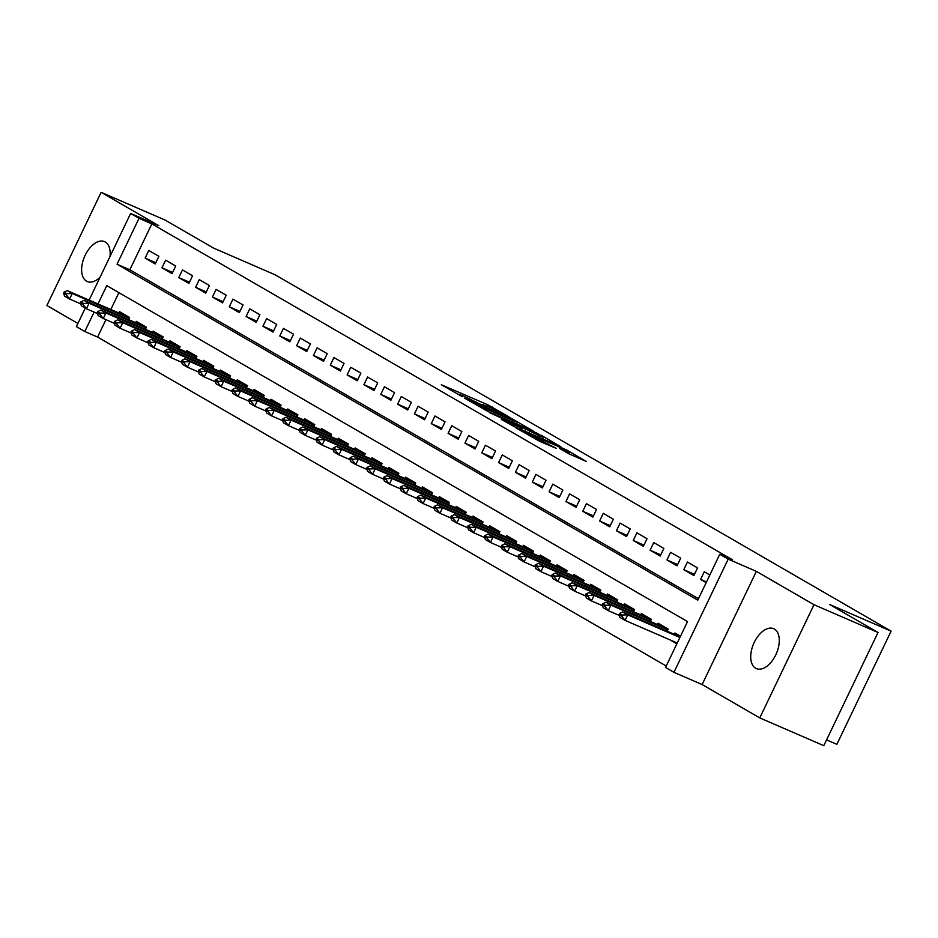 <?xml version="1.0" encoding="UTF-8"?>
<svg xmlns="http://www.w3.org/2000/svg" width="938" height="938" viewBox="0 0 938 938"><rect width="100%" height="100%" fill="white"/><g stroke="black" fill="none" stroke-linecap="round" stroke-linejoin="round"><path stroke-width="1.41" d="M509.076 416.964L487.959 404.853L441.352 384.744L462.317 396.68L459.069 394.335L463.407 395.895L485.696 406.822L482.449 404.477L490.562 407.667L509.076 416.964M774.389 629.07A21.738 12.393 -66.6 0 0 773.662 628.706A21.738 12.393 -66.6 0 0 753.929 643.069A21.738 12.393 -66.6 0 0 755.629 668.231A21.738 12.393 -66.6 0 0 756.356 668.595A21.738 12.393 -66.6 0 0 776.078 654.232A21.738 12.393 -66.6 0 0 774.389 629.07M110.004 256.461A21.738 12.393 -66.6 0 0 105.279 242.004A21.738 12.393 -66.6 0 0 104.552 241.629A21.738 12.393 -66.6 0 0 84.819 255.992A21.738 12.393 -66.6 0 0 86.519 281.154A21.738 12.393 -66.6 0 0 87.246 281.529A21.738 12.393 -66.6 0 0 100.049 277.261M568.334 453.558L586.543 461.59L566.564 449.959L515.794 427.798L539.948 441.481L556.14 448.27L523.568 431.679L556.973 445.902L569.436 452.315L559.494 448.376L568.334 453.558M878.027 632.482L823.799 745.675L759.768 717.91L814.008 604.717L878.027 632.482L829.638 604.494L891.1 631.145L275.022 274.752L213.547 248.089L165.158 220.09L101.128 192.325L158.78 225.671L130.617 213.454L139.023 218.331L151.839 223.877L732.566 559.834L719.763 554.276L728.181 559.142L673.953 672.335L665.534 667.469L687.519 621.577L106.78 285.633L97.998 303.971M814.008 604.717L756.356 571.371L728.181 559.142M533.804 431.374L511.011 418.184L464.404 398.075L488.557 411.759L533.804 431.374M540.863 435.103L560.854 446.723L514.247 426.614L501.244 419.392L522.314 428.326L516.287 424.773L489.753 412.755L536.7 433.051L540.651 435.549M101.128 192.325L46.9 305.518L77.913 323.458M676.849 643.831L671.291 640.619L677.177 643.175M158.885 256.285L148.779 250.446L145.12 258.091L155.216 263.93L158.885 256.285M175.711 266.017L165.616 260.178L161.946 267.822L172.053 273.673L175.711 266.017M192.548 275.76L182.453 269.921L178.783 277.566L188.89 283.405L192.548 275.76M209.385 285.492L199.278 279.653L195.62 287.298L205.715 293.148L209.385 285.492M226.21 295.236L216.115 289.396L212.445 297.041L222.552 302.88L226.21 295.236M243.048 304.967L232.952 299.128L229.282 306.773L239.378 312.624L243.048 304.967M259.885 314.711L249.778 308.872L246.119 316.516L256.215 322.355L259.885 314.711M276.71 324.442L266.615 318.603L262.945 326.248L273.052 332.099L276.71 324.442M293.547 334.186L283.44 328.347L279.782 335.992L289.877 341.831L293.547 334.186M310.384 343.918L300.277 338.079L296.619 345.723L306.714 351.574L310.384 343.918M327.21 353.661L317.114 347.822L313.444 355.467L323.551 361.306L327.21 353.661M344.047 363.393L333.94 357.554L330.282 365.199L340.377 371.049L344.047 363.393M360.872 373.136L350.777 367.297L347.119 374.942L357.214 380.781L360.872 373.136M377.709 382.88L367.614 377.029L363.944 384.674L374.051 390.525L377.709 382.88M394.546 392.612L384.439 386.773L380.781 394.417L390.876 400.256L394.546 392.612M411.372 402.355L401.276 396.504L397.606 404.161L407.713 410L411.372 402.355M428.209 412.087L418.114 406.248L414.444 413.893L424.539 419.732L428.209 412.087M445.046 421.83L434.939 415.98L431.281 423.636L441.376 429.475L445.046 421.83M461.871 431.562L451.776 425.723L448.106 433.368L458.213 439.207L461.871 431.562M478.708 441.306L468.613 435.455L464.943 443.111L475.038 448.95L478.708 441.306M495.545 451.037L485.438 445.198L481.78 452.843L491.875 458.682L495.545 451.037M512.371 460.781L502.276 454.93L498.606 462.586L508.713 468.425L512.371 460.781M529.208 470.513L519.101 464.673L515.443 472.318L525.538 478.157L529.208 470.513M546.033 480.256L535.938 474.405L532.28 482.062L542.375 487.901L546.033 480.256M562.87 489.988L552.775 484.149L549.105 491.793L559.212 497.632L562.87 489.988M579.707 499.731L569.601 493.88L565.942 501.537L576.038 507.376L579.707 499.731M596.533 509.463L586.438 503.624L582.779 511.269L592.875 517.108L596.533 509.463M613.37 519.206L603.275 513.356L599.605 521.012L609.712 526.851L613.37 519.206M630.207 528.938L620.1 523.099L616.442 530.744L626.537 536.583L630.207 528.938M647.032 538.682L636.937 532.831L633.267 540.487L643.374 546.326L647.032 538.682M663.87 548.413L653.774 542.574L650.104 550.219L660.2 556.058L663.87 548.413M680.707 558.157L670.6 552.306L666.941 559.963L677.037 565.802L680.707 558.157M697.532 567.889L687.437 562.05L683.767 569.694L693.874 575.545L697.532 567.889M151.839 223.877L129.854 269.769L698.47 598.714M709.832 575.006L704.274 571.781L700.604 579.438L706.173 582.65M105.935 319.67L97.599 337.07L666.226 666.015M118.892 292.633L110.801 309.528M118.809 312.999L119.466 311.627L129.573 317.466L128.518 319.647M135.647 322.731L136.303 321.359L146.398 327.21L145.355 329.39M152.472 332.474L153.129 331.102L163.235 336.941L162.192 339.122M169.309 342.206L169.966 340.834L180.073 346.685L179.017 348.866M186.146 351.949L186.803 350.578L196.898 356.417L195.854 358.597M202.971 361.681L203.628 360.309L213.735 366.16L212.692 368.341M219.809 371.425L220.465 370.053L230.56 375.892L229.517 378.073M236.646 381.156L237.302 379.784L247.398 385.635L246.354 387.816M253.471 390.9L254.128 389.528L264.235 395.367L263.191 397.548M270.308 400.632L270.965 399.26L281.06 405.11L280.016 407.291M287.134 410.375L287.802 409.003L297.897 414.842L296.854 417.023M303.971 420.118L304.627 418.735L314.734 424.586L313.691 426.767M320.808 429.85L321.464 428.478L331.56 434.317L330.516 436.498M337.633 439.594L338.301 438.21L348.397 444.061L347.353 446.242M354.47 449.325L355.127 447.954L365.234 453.793L364.179 455.974M371.307 459.069L371.964 457.685L382.059 463.536L381.016 465.717M388.133 468.801L388.789 467.429L398.896 473.268L397.853 475.449M404.97 478.544L405.626 477.161L415.722 483.011L414.678 485.192M421.807 488.276L422.463 486.904L432.559 492.743L431.515 494.924M438.632 498.019L439.289 496.636L449.396 502.487L448.352 504.667M455.469 507.751L456.126 506.379L466.221 512.218L465.178 514.399M472.306 517.495L472.963 516.123L483.058 521.962L482.015 524.143M489.132 527.226L489.788 525.855L499.895 531.694L498.852 533.874M505.969 536.97L506.626 535.598L516.721 541.437L515.677 543.618M522.794 546.702L523.463 545.33L533.558 551.169L532.514 553.35M539.631 556.445L540.288 555.073L550.395 560.912L549.351 563.093M556.469 566.177L557.125 564.805L567.22 570.644L566.177 572.825M573.294 575.92L573.962 574.548L584.057 580.388L583.014 582.568M590.131 585.652L590.788 584.28L600.895 590.119L599.839 592.3M606.968 595.396L607.625 594.024L617.72 599.863L616.676 602.044M623.793 605.127L624.45 603.755L634.557 609.594L633.513 611.775M640.631 614.871L641.287 613.499L651.382 619.338L650.339 621.519M657.468 624.602L658.124 623.231L668.219 629.07L667.176 631.251M674.293 634.346L674.95 632.974L680.519 636.187M826.577 739.871L836.872 744.338L891.1 631.145M756.356 571.371L702.116 684.552L759.768 717.91M702.116 684.552L673.953 672.335M97.599 337.07L84.795 331.513L76.377 326.647L85.264 308.098M139.023 218.331L117.039 264.211L697.778 600.168L719.763 554.276M89.098 300.113L130.617 213.454M94.105 312.096L84.795 331.513M129.854 269.769L117.039 264.211M145.12 258.091L155.802 262.722M161.946 267.822L172.627 272.454M178.783 277.566L189.464 282.197M195.62 287.298L206.301 291.929M212.445 297.041L223.127 301.673M229.282 306.773L239.964 311.404M246.119 316.516L256.801 321.148M262.945 326.248L273.626 330.88M279.782 335.992L290.463 340.623M296.619 345.723L307.289 350.355M313.444 355.467L324.126 360.098M330.282 365.199L340.963 369.842M347.119 374.942L357.788 379.573M363.944 384.674L374.625 389.317M380.781 394.417L391.463 399.049M397.606 404.161L408.288 408.792M414.444 413.893L425.125 418.524M431.281 423.636L441.962 428.267M448.106 433.368L458.788 437.999M464.943 443.111L475.625 447.743M481.78 452.843L492.462 457.474M498.606 462.586L509.287 467.218M515.443 472.318L526.124 476.95M532.28 482.062L542.95 486.693M549.105 491.793L559.787 496.425M565.942 501.537L576.624 506.168M582.779 511.269L593.449 515.9M599.605 521.012L610.286 525.643M616.442 530.744L627.123 535.375M633.267 540.487L643.949 545.119M650.104 550.219L660.786 554.85M666.941 559.963L677.623 564.594M683.767 569.694L694.448 574.326M700.604 579.438L706.49 581.982M513.473 419.755L469.891 400.761L485.966 408.945L513.109 420.716L517.448 422.264L513.473 419.755M539.995 436.1L543.618 437.389L531.154 430.988L519.312 425.946L539.995 436.1L539.327 437.495M129.514 317.572L67.184 290.604L72.238 293.524L129.198 318.24M66.551 293.653L64.019 292.187L63.585 293.102L66.106 294.567L66.551 293.653L72.238 293.524L69.6 299.034L80.738 303.865M66.106 294.567L69.6 299.034L64.546 296.115L63.585 293.102M67.184 290.604L64.019 292.187M146.351 327.303L84.021 300.348L89.075 303.267L146.035 327.983M83.376 303.384L80.856 301.93L80.41 302.845L82.943 304.299L83.376 303.384L89.075 303.267L86.437 308.778L97.575 313.609M82.943 304.299L86.437 308.778L81.383 305.847L80.41 302.845M84.021 300.348L80.856 301.93M163.189 337.047L100.847 310.079L105.9 312.999L162.86 337.715M100.214 313.128L97.681 311.662L97.247 312.577L99.768 314.042L100.214 313.128L105.9 312.999L103.262 318.51L114.413 323.34M99.768 314.042L103.262 318.51L98.209 315.59L97.247 312.577M100.847 310.079L97.681 311.662M180.014 346.779L117.684 319.823L122.737 322.742L179.697 347.459M117.039 322.86L114.518 321.406L114.084 322.32L116.605 323.774L117.039 322.86L122.737 322.742L120.099 328.253L131.238 333.084M116.605 323.774L120.099 328.253L115.046 325.322L114.084 322.32M117.684 319.823L114.518 321.406M196.851 356.522L134.521 329.555L139.563 332.474L196.534 357.19M133.876 332.603L131.355 331.137L130.91 332.052L133.442 333.518L133.876 332.603L139.563 332.474L136.925 337.985L148.075 342.816M133.442 333.518L136.925 337.985L131.883 335.065L130.91 332.052M134.521 329.555L131.355 331.137M213.688 366.254L151.346 339.298L156.4 342.218L213.36 366.934M150.713 342.335L148.181 340.881L147.747 341.795L150.268 343.249L150.713 342.335L156.4 342.218L153.762 347.728L164.912 352.559M150.268 343.249L153.762 347.728L148.708 344.797L147.747 341.795M151.346 339.298L148.181 340.881M230.514 375.997L168.183 349.03L173.237 351.949L230.197 376.666M167.539 352.078L165.018 350.613L164.584 351.527L167.105 352.993L167.539 352.078L173.237 351.949L170.599 357.46L181.738 362.291M167.105 352.993L170.599 357.46L165.545 354.541L164.584 351.527M168.183 349.03L165.018 350.613M247.351 385.729L185.021 358.773L190.062 361.693L247.022 386.409M184.376 361.81L181.855 360.356L181.409 361.271L183.942 362.736L184.376 361.81L190.062 361.693L187.424 367.204L198.575 372.034M183.942 362.736L187.424 367.204L182.382 364.272L181.409 361.271M185.021 358.773L181.855 360.356M264.188 395.473L201.846 368.505L206.899 371.436L263.859 396.141M201.213 371.554L198.68 370.088L198.246 371.002L200.767 372.468L201.213 371.554L206.899 371.436L204.261 376.935L215.412 381.766M200.767 372.468L204.261 376.935L199.208 374.016L198.246 371.002M201.846 368.505L198.68 370.088M281.013 405.204L218.683 378.249L223.736 381.168L280.697 405.884M218.038 381.285L215.517 379.831L215.072 380.746L217.604 382.212L218.038 381.285L223.736 381.168L221.098 386.679L232.237 391.509M217.604 382.212L221.098 386.679L216.045 383.759L215.072 380.746M218.683 378.249L215.517 379.831M297.85 414.948L235.52 387.98L240.562 390.911L297.522 415.616M234.875 391.029L232.354 389.563L231.909 390.478L234.43 391.943L234.875 391.029L240.562 390.911L237.924 396.411L249.074 401.241M234.43 391.943L237.924 396.411L232.882 393.491L231.909 390.478M235.52 387.98L232.354 389.563M314.687 424.68L252.345 397.724L257.399 400.643L314.359 425.36M251.712 400.761L249.18 399.307L248.746 400.221L251.267 401.687L251.712 400.761L257.399 400.643L254.761 406.154L265.9 410.985M251.267 401.687L254.761 406.154L249.707 403.234L248.746 400.221M252.345 397.724L249.18 399.307M331.513 434.423L269.183 407.455L274.236 410.387L331.196 435.091M268.538 410.504L266.017 409.038L265.571 409.953L268.104 411.419L268.538 410.504L274.236 410.387L271.598 415.886L282.737 420.716M268.104 411.419L271.598 415.886L266.544 412.966L265.571 409.953M269.183 407.455L266.017 409.038M348.35 444.155L286.02 417.199L291.061 420.118L348.021 444.835M285.375 420.236L282.854 418.782L282.408 419.696L284.929 421.162L285.375 420.236L291.061 420.118L288.423 425.629L299.574 430.46M284.929 421.162L288.423 425.629L283.382 422.71L282.408 419.696M286.02 417.199L282.854 418.782M365.175 453.898L302.845 426.931L307.899 429.862L364.859 454.567M302.2 429.979L299.679 428.514L299.245 429.44L301.766 430.894L302.2 429.979L307.899 429.862L305.26 435.361L316.399 440.192M301.766 430.894L305.26 435.361L300.207 432.441L299.245 429.44M302.845 426.931L299.679 428.514M382.012 463.63L319.682 436.674L324.736 439.594L381.696 464.31M319.037 439.711L316.516 438.257L316.071 439.172L318.603 440.637L319.037 439.711L324.736 439.594L322.097 445.104L333.236 449.935M318.603 440.637L322.097 445.104L317.044 442.185L316.071 439.172M319.682 436.674L316.516 438.257M398.849 473.373L336.508 446.406L341.561 449.337L398.521 474.042M335.874 449.454L333.342 447.989L332.908 448.915L335.429 450.369L335.874 449.454L341.561 449.337L338.923 454.836L350.073 459.679M335.429 450.369L338.923 454.836L333.869 451.917L332.908 448.915M336.508 446.406L333.342 447.989M415.675 483.105L353.345 456.149L358.398 459.069L415.358 483.785M352.7 459.186L350.179 457.732L349.745 458.647L352.266 460.112L352.7 459.186L358.398 459.069L355.76 464.58L366.899 469.41M352.266 460.112L355.76 464.58L350.706 461.66L349.745 458.647M353.345 456.149L350.179 457.732M432.512 492.849L370.182 465.881L375.223 468.812L432.195 493.517M369.537 468.93L367.016 467.464L366.57 468.39L369.103 469.844L369.537 468.93L375.223 468.812L372.585 474.311L383.736 479.154M369.103 469.844L372.585 474.311L367.544 471.392L366.57 468.39M370.182 465.881L367.016 467.464M449.349 502.58L387.007 475.625L392.061 478.544L449.021 503.26M386.374 478.661L383.841 477.208L383.408 478.122L385.928 479.588L386.374 478.661L392.061 478.544L389.422 484.055L400.573 488.886M385.928 479.588L389.422 484.055L384.369 481.135L383.408 478.122M387.007 475.625L383.841 477.208M466.174 512.324L403.844 485.356L408.898 488.288L465.858 512.992M403.199 488.405L400.678 486.939L400.233 487.866L402.765 489.319L403.199 488.405L408.898 488.288L406.26 493.787L417.398 498.629M402.765 489.319L406.26 493.787L401.206 490.867L400.233 487.866M403.844 485.356L400.678 486.939M483.011 522.056L420.681 495.1L425.723 498.019L482.683 522.736M420.036 498.137L417.516 496.683L417.07 497.597L419.591 499.063L420.036 498.137L425.723 498.019L423.085 503.53L434.235 508.361M419.591 499.063L423.085 503.53L418.043 500.611L417.07 497.597M420.681 495.1L417.516 496.683M499.848 531.799L437.507 504.843L442.56 507.763L499.52 532.467M436.874 507.88L434.341 506.414L433.907 507.341L436.428 508.795L436.874 507.88L442.56 507.763L439.922 513.262L451.072 518.104M436.428 508.795L439.922 513.262L434.869 510.342L433.907 507.341M437.507 504.843L434.341 506.414M516.674 541.531L454.344 514.575L459.397 517.495L516.357 542.211M453.699 517.612L451.178 516.158L450.732 517.072L453.265 518.538L453.699 517.612L459.397 517.495L456.759 523.005L467.898 527.836M453.265 518.538L456.759 523.005L451.706 520.086L450.732 517.072M454.344 514.575L451.178 516.158M533.511 551.274L471.181 524.319L476.223 527.238L533.183 551.943M470.536 527.355L468.015 525.89L467.57 526.816L470.09 528.27L470.536 527.355L476.223 527.238L473.584 532.737L484.735 537.58M470.09 528.27L473.584 532.737L468.543 529.818L467.57 526.816M471.181 524.319L468.015 525.89M550.336 561.006L488.006 534.05L493.06 536.97L550.02 561.686M487.373 537.087L484.84 535.633L484.407 536.548L486.928 538.013L487.373 537.087L493.06 536.97L490.422 542.481L501.56 547.311M486.928 538.013L490.422 542.481L485.368 539.561L484.407 536.548M488.006 534.05L484.84 535.633M567.173 570.75L504.843 543.794L509.897 546.713L566.857 571.418M504.198 546.831L501.678 545.365L501.232 546.291L503.765 547.745L504.198 546.831L509.897 546.713L507.259 552.212L518.397 557.055M503.765 547.745L507.259 552.212L502.205 549.293L501.232 546.291M504.843 543.794L501.678 545.365M584.011 580.493L521.68 553.526L526.722 556.445L583.682 581.161M521.036 556.562L518.503 555.108L518.069 556.023L520.59 557.489L521.036 556.562L526.722 556.445L524.084 561.956L535.235 566.787M520.59 557.489L524.084 561.956L519.042 559.036L518.069 556.023M521.68 553.526L518.503 555.108M600.836 590.225L538.506 563.269L543.559 566.189L600.519 590.893M537.861 566.306L535.34 564.84L534.906 565.766L537.427 567.22L537.861 566.306L543.559 566.189L540.921 571.688L552.06 576.53M537.427 567.22L540.921 571.688L535.868 568.768L534.906 565.766M538.506 563.269L535.34 564.84M617.673 599.968L555.343 573.001L560.385 575.92L617.356 600.637M554.698 576.038L552.177 574.584L551.732 575.498L554.264 576.964L554.698 576.038L560.385 575.92L557.747 581.431L568.897 586.262M554.264 576.964L557.747 581.431L552.705 578.512L551.732 575.498M555.343 573.001L552.177 574.584M634.51 609.7L572.168 582.744L577.222 585.664L634.182 610.368M571.535 585.781L569.003 584.315L568.569 585.242L571.09 586.696L571.535 585.781L577.222 585.664L574.584 591.163L585.734 596.005M571.09 586.696L574.584 591.163L569.53 588.243L568.569 585.242M572.168 582.744L569.003 584.315M651.335 619.443L589.005 592.476L594.059 595.396L651.019 620.112M588.361 595.524L585.84 594.059L585.406 594.973L587.927 596.439L588.361 595.524L594.059 595.396L591.421 600.906L602.559 605.737M587.927 596.439L591.421 600.906L586.367 597.987L585.406 594.973M589.005 592.476L585.84 594.059M668.173 629.175L605.842 602.219L610.884 605.139L667.856 629.844M605.198 605.256L602.677 603.791L602.231 604.717L604.764 606.171L605.198 605.256L610.884 605.139L608.246 610.638L619.397 615.48M604.764 606.171L608.246 610.638L603.204 607.718L602.231 604.717M605.842 602.219L602.677 603.791M680.191 636.867L622.668 611.951L627.721 614.871L679.886 637.5M622.035 615L619.502 613.534L619.068 614.449L621.589 615.914L622.035 615L627.721 614.871L625.083 620.381L677.248 643.011M621.589 615.914L625.083 620.381L620.03 617.462L619.068 614.449M622.668 611.951L619.502 613.534M487.291 406.248L487.959 404.853M491.547 408.1L492.122 406.904M485.345 410.223L485.966 408.945M512.441 422.112L513.109 420.716M520.285 429.229L520.953 427.834M524.577 431.093L525.339 429.498M528.833 432.946L529.501 431.539M565.415 451.858L565.813 451.014M535.469 439.254L536.032 438.093M542.961 442.783L543.63 441.388M547.217 444.635L547.792 443.44M127.908 319.377L128.576 317.97M144.733 329.121L145.413 327.702M161.571 338.853L162.251 337.446M178.396 348.596L179.076 347.177M195.233 358.328L195.913 356.921M212.07 368.071L212.738 366.652M228.895 377.803L229.576 376.396M245.733 387.546L246.413 386.128M262.57 397.278L263.238 395.871M279.395 407.022L280.075 405.603M296.232 416.753L296.912 415.346M313.069 426.497L313.738 425.078M329.895 436.229L330.575 434.822M346.732 445.972L347.412 444.553M363.557 455.704L364.237 454.297M380.394 465.447L381.074 464.029M397.231 475.179L397.9 473.772M414.057 484.923L414.737 483.504M430.894 494.654L431.574 493.247M447.731 504.398L448.399 502.979M464.556 514.13L465.236 512.723M481.393 523.873L482.073 522.454M498.23 533.605L498.899 532.198M515.056 543.348L515.736 541.93M531.893 553.08L532.573 551.673M548.73 562.823L549.398 561.405M565.555 572.555L566.235 571.148M582.392 582.299L583.073 580.88M599.218 592.03L599.898 590.623M616.055 601.774L616.735 600.355M632.892 611.506L633.56 610.099M649.717 621.249L650.397 619.83M666.555 630.981L667.235 629.574M516.65 423.941L517.448 422.264M521.598 429.803L522.314 428.326M542.844 439.019L543.618 437.389M568.733 453.781L569.436 452.315"/></g></svg>
